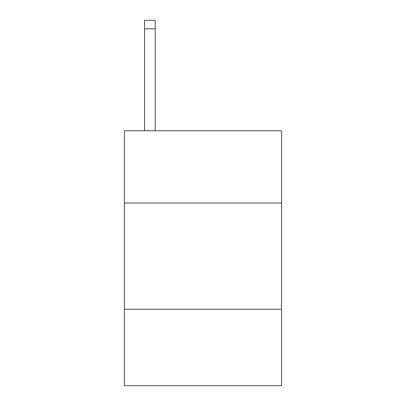 <?xml version="1.0" encoding="UTF-8"?>
<svg xmlns="http://www.w3.org/2000/svg" width="406" height="406" viewBox="0 0 406 406"><rect width="100%" height="100%" fill="white"/><g stroke="black" fill="none" stroke-linecap="round" stroke-linejoin="round"><path stroke-width="0.61" d="M281.602 203L281.602 130.768L124.398 130.768L124.398 203L281.602 203L281.602 385.7L124.398 385.7L124.398 203M281.602 309.22L124.398 309.22M155.199 130.768L155.199 28.796L144.577 28.796L144.577 20.3L155.199 20.3L155.199 28.796M144.577 130.768L144.577 28.796"/></g></svg>

